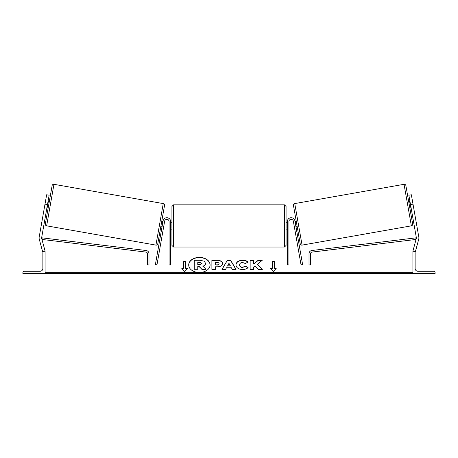 <?xml version="1.0" encoding="UTF-8"?>
<svg xmlns="http://www.w3.org/2000/svg" width="458" height="458" viewBox="0 0 458 458"><rect width="100%" height="100%" fill="white"/><g stroke="black" fill="none" stroke-linecap="round" stroke-linejoin="round"><path stroke-width="0.69" d="M170.657 221.5A3.807 3.807 0 0 0 163.105 220.842L155.399 264.547L156.962 264.821L164.668 221.117A2.221 2.221 0 0 1 169.071 221.5L169.071 264.942L170.657 264.942L170.657 221.5M44.993 204.142L46.642 194.77L49.138 195.211L47.489 204.583L44.993 204.142L39.188 237.055A5.072 5.072 0 0 0 39.285 239.253L42.646 251.803L43.464 251.579M47.489 204.583L41.684 237.496A2.536 2.536 0 0 0 41.735 238.595L45.096 251.144L44.483 251.31M22.9 273.506L45.096 273.506L45.096 251.31L44.3 251.31A1.426 1.426 0 0 0 42.875 252.736L42.875 268.428A2.851 2.851 0 0 1 40.023 271.285L24.326 271.285A1.426 1.426 0 0 0 22.9 272.71L22.9 273.506M171.927 225.943L171.927 206.444L173.513 204.858L173.513 247.028L171.927 245.442L171.927 225.943M286.073 206.444L286.073 245.442L284.487 247.028L284.487 204.858L286.073 206.444M170.657 223.676L170.977 223.676L170.977 228.204L170.657 228.204M287.343 223.676L287.023 223.676L287.023 228.204L287.343 228.204M53.958 184.311L46.636 225.84A1.586 1.586 0 0 1 45.353 224.008L52.126 185.599A1.586 1.586 0 0 1 53.958 184.311L163.254 203.581A1.586 1.586 0 0 1 164.536 205.419L157.764 243.828A1.586 1.586 0 0 1 155.926 245.11L163.254 203.581M46.636 225.84L155.926 245.11M46.939 207.703L48.187 207.926L49.287 201.68L48.038 201.457M47.094 206.81L47.409 206.867L48.193 202.407L47.884 202.35M162.951 221.718L161.703 221.5L160.603 227.746L161.851 227.964M162.006 227.071L161.697 227.019L162.481 222.559L162.796 222.611M157.764 243.828L160.603 227.746M161.703 221.5L164.536 205.419M413.007 204.142L411.358 194.77L408.862 195.211L410.511 204.583L413.007 204.142L418.812 237.055A5.072 5.072 0 0 1 418.715 239.253L415.354 251.803L414.536 251.579M410.511 204.583L416.316 237.496A2.536 2.536 0 0 1 416.265 238.595L412.904 251.144L413.517 251.31M412.647 224.008L405.874 185.599L412.647 224.008A1.586 1.586 0 0 1 411.364 225.84L302.074 245.11L294.746 203.581A1.586 1.586 0 0 0 293.464 205.419L300.236 243.828L297.397 227.746L296.149 227.964M405.874 185.599A1.586 1.586 0 0 0 404.042 184.311L294.746 203.581M295.049 221.718L296.297 221.5L293.464 205.419M300.236 243.828A1.586 1.586 0 0 0 302.074 245.11M411.061 207.703L409.813 207.926M409.962 201.457L408.713 201.68M296.297 221.5L297.397 227.746M295.994 227.071L296.303 227.019L295.519 222.559L295.204 222.611M410.906 206.81L410.591 206.867L409.807 202.407L410.116 202.35M435.1 273.506L412.904 273.506L412.904 251.31L413.7 251.31A1.426 1.426 0 0 1 415.125 252.736L415.125 268.428A2.851 2.851 0 0 0 417.977 271.285L433.674 271.285A1.426 1.426 0 0 1 435.1 272.71L435.1 273.506M287.343 221.5A3.807 3.807 0 0 1 294.895 220.842L302.601 264.547L301.038 264.821L293.332 221.117A2.221 2.221 0 0 0 288.929 221.5L288.929 264.942L287.343 264.942L287.343 221.5M147.402 253.663L147.402 264.942L148.987 264.942L148.987 253.663A3.172 3.172 0 0 0 146.199 250.515L42.147 237.862L41.959 239.437L146.01 252.089A1.586 1.586 0 0 1 147.402 253.663M310.598 253.663L310.598 264.942L309.013 264.942L309.013 253.663A3.172 3.172 0 0 1 311.801 250.515L415.853 237.862L416.041 239.437L311.99 252.089A1.586 1.586 0 0 0 310.598 253.663M199.39 257.379A10.694 7.563 0 0 0 188.696 264.942A10.694 7.563 0 0 0 199.39 272.499A10.694 7.563 0 0 0 210.085 264.942A10.694 7.563 0 0 0 199.39 257.379M210.085 265.05A10.694 7.563 0 0 0 199.39 257.602A10.694 7.563 0 0 0 188.696 265.05M187.465 268.302L185.559 268.302L185.559 261.575L183.658 261.575L183.658 268.302L181.757 268.302L184.608 271.794L187.465 268.302M242.482 269.533C238.492 269.321 236.311 267.775 235.939 264.89L235.939 264.867C236.248 262.005 238.475 260.453 242.626 260.201C245.156 260.276 246.948 260.9 248.007 262.073L245.362 263.522L242.591 262.468C240.696 262.606 239.683 263.396 239.563 264.839L239.563 264.867C239.683 266.338 240.696 267.134 242.591 267.26L245.454 266.172L248.099 267.506C247.034 268.766 245.162 269.441 242.482 269.533M226.47 267.758L225.576 269.35L221.953 269.35L227.317 260.373L230.683 260.373L236.047 269.35L232.303 269.35L231.387 267.758L226.47 267.758M412.904 272.71L45.096 272.71M412.904 257.018L310.598 257.018M309.013 257.018L301.272 257.018M299.664 257.018L288.929 257.018M287.343 257.018L170.657 257.018M169.071 257.018L158.336 257.018M156.728 257.018L148.987 257.018M147.402 257.018L45.096 257.018M222.588 263.562C222.348 265.692 220.533 266.768 217.138 266.791L215.397 266.791L215.397 269.35L211.882 269.35L211.882 260.384L217.315 260.384C220.682 260.442 222.439 261.489 222.588 263.533L222.588 263.562M262.194 260.384L258.026 260.384L253.658 264.02L253.658 260.384L250.142 260.384L250.142 269.35L253.658 269.35L253.658 267.031L254.946 266.018L258.135 269.35L262.354 269.35L257.39 264.237L262.194 260.384M272.441 268.302L272.441 261.575L274.342 261.575L274.342 268.302L276.243 268.302L273.392 271.794L270.535 268.302L272.441 268.302L270.718 268.525M45.096 273.506L412.904 273.506M205.528 263.356L205.528 263.384C205.447 264.753 204.577 265.674 202.911 266.144L205.945 269.275L201.881 269.275L199.316 266.556L197.776 266.556L197.776 269.275L194.255 269.275L194.255 260.287L200.261 260.287L204.4 261.266L205.528 263.356M202.911 266.367C204.577 265.898 205.447 264.976 205.528 263.608L205.528 263.384M197.776 269.275L194.255 269.275M201.881 269.275L199.316 266.779L197.776 266.779M201.881 269.499L205.945 269.275M227.552 265.835L230.38 265.835L228.971 263.304L227.552 266.064L230.38 265.835M222.084 269.35L227.317 260.373M227.317 260.596L230.683 260.373M230.683 260.596L235.916 269.35M219.073 263.648C219.033 262.875 218.357 262.48 217.046 262.468L215.397 262.468L215.397 264.844L217.063 264.844C218.357 264.804 219.027 264.415 219.073 263.676L219.073 263.648M219.073 263.676L219.073 263.9C219.027 264.638 218.357 265.027 217.063 265.067L215.397 264.844M215.397 267.014L215.397 269.35M211.882 269.35L211.882 260.608L217.315 260.608C220.682 260.665 222.439 261.713 222.588 263.756M235.939 265.09C236.248 262.228 238.475 260.676 242.626 260.43C245.156 260.499 246.948 261.123 248.007 262.297M245.454 266.172L242.591 267.489C240.696 267.363 239.683 266.562 239.563 265.09L239.563 264.867M245.454 266.396L247.944 267.655M262.136 269.35L257.39 264.237M253.658 269.35L253.658 267.254M253.658 260.608L250.142 260.608L250.142 269.35M261.913 260.608L258.026 260.608L253.658 264.02M272.441 261.799L274.342 261.799M276.06 268.525L274.342 268.302M183.658 268.302L181.941 268.525M185.559 261.799L183.658 261.799M187.282 268.525L185.559 268.302M201.989 263.51L200.083 262.445L197.776 262.445L197.776 264.604L200.1 264.604L201.989 263.51M201.989 263.734L200.083 262.669L197.776 262.669L197.776 264.604M404.042 184.311L411.364 225.84M412.904 273.271L45.096 273.271M284.487 204.858L173.513 204.858M171.927 222.771L170.657 222.771M287.343 222.771L286.073 222.771M287.343 229.114L286.073 229.114M171.927 229.114L170.657 229.114M284.487 247.028L173.513 247.028"/></g></svg>
